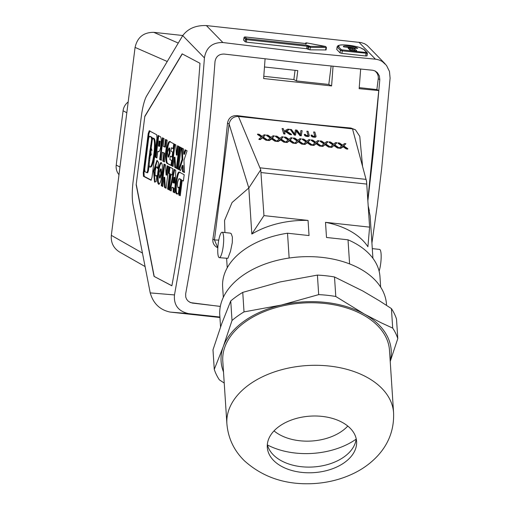 <?xml version="1.0" encoding="UTF-8"?>
<svg xmlns="http://www.w3.org/2000/svg" width="509" height="509" viewBox="0 0 509 509"><rect width="100%" height="100%" fill="white"/><g stroke="black" fill="none" stroke-linecap="round" stroke-linejoin="round"><path stroke-width="0.76" d="M118.991 174.733A12.782 12.464 -62.1 0 1 116.217 165.069L123.076 110.765A12.782 12.464 -62.1 0 1 128.185 101.959M332.778 143.57L333.656 144.174L335.565 142.59L336.958 142.743L334.598 144.785L338.924 147.763L337.473 147.61L334.038 145.262L331.906 146.999L330.456 146.84L333.083 144.62L329.062 141.877L330.57 142.043L332.778 143.57M258.973 139.046L258.896 139.434L260.347 139.587L262.472 137.85L265.914 140.198L267.365 140.357L267.441 139.969L265.991 139.81L262.555 137.468L260.423 139.205L258.973 139.046L261.607 136.826L257.579 134.083L259.094 134.249L262.173 136.38L264.082 134.796L265.475 134.942L263.115 136.991L267.441 139.969M265.914 140.198L265.991 139.81M154.036 276.368L171.877 285.803A440.635 91.321 96.2 0 0 199.986 63.288L182.146 53.852L144.83 116.249L136.17 184.792L154.036 276.368L171.889 285.74M144.83 116.249L136.17 184.792M306.851 131.214L307.97 135.044L306.851 131.214L308.072 131.347L309.3 135.693L308.556 136.119L306.081 135.909L304.261 134.37L305.336 134.395L305.96 135.241L307.417 135.579L307.983 135.432L308.047 134.662M304.261 134.37L305.152 135.935L307.143 136.507L307.22 136.126M306.004 136.297L306.081 135.909M296.085 143.487L298.217 141.75L301.652 144.092L303.103 144.251L303.186 143.869L301.735 143.71L298.293 141.362L296.085 143.487L294.635 143.328L297.345 140.719L293.324 137.984L293.248 138.365L297.059 140.961M263.802 76.286L293.878 79.569L295.048 70.318M182.057 159.304L181.579 147.896L183.52 148.921L183.736 154.189L185.181 149.799L187.077 150.804L183.953 160.303L184.468 172.545L182.527 171.52L182.317 165.444L180.644 170.528L178.71 169.497L182.057 159.304L182.801 159.381L179.454 169.58L180.733 170.261M182.317 165.444L183.062 165.527L183.272 171.603L184.455 172.227M149.799 159.61L149.563 153.616M148.991 157.949L151.542 139.95L151.383 137.322L149.398 136.272L148.628 138.41L144.76 169.045L144.925 171.673L146.91 172.723L147.674 170.585L148.991 157.949L149.735 158.025M312.354 135.642L313.213 136.183L314.772 136.17L313.639 131.952L314.861 132.085L316.089 136.437L315.345 136.864L312.87 136.654L311.05 135.108L312.125 135.133L312.354 135.642M303.765 139.122L306.851 141.248L308.759 139.663L310.146 139.816L307.786 141.858L312.119 144.842L310.668 144.683L307.226 142.335L305.101 144.079L303.65 143.92L306.278 141.693L302.257 138.957L303.765 139.122M157.618 167.2L156.874 167.117C155.729 164.91 154.233 176.738 155.76 175.942L156.887 175.465L156.104 181.656L154.539 182.114L153.521 170.986L156.931 160.329L158.528 162.46L157.745 168.657L156.645 166.92L157.873 167.646M303.65 143.92L303.568 144.302L305.018 144.461L307.455 142.514M307.15 142.724L307.226 142.335M162.791 161.079L163.803 153.031L162.352 152.261L161.334 160.31L159.686 159.438L162.422 137.767L164.076 138.639L163.115 146.223L164.566 146.993L165.527 139.409L167.175 140.28L164.439 161.951L162.791 161.079L164.477 161.658M164.566 146.993L165.317 147.076L166.233 139.784M276.839 140.993L276.762 141.381L278.213 141.54L280.936 139.771L280.421 139.415L278.289 141.152L276.839 140.993L279.473 138.772L275.452 136.037L276.96 136.196L280.045 138.327L281.948 136.743L283.341 136.896L280.981 138.938L285.314 141.922L283.863 141.763L280.936 139.771M280.574 139.975L280.65 139.587M284.531 132.2L285.587 131.678L289.774 134.554L291.453 134.739L291.53 134.357L289.85 134.172L285.67 131.297L284.429 131.907L285.034 133.644L283.812 133.511L282.075 128.516L283.297 128.643L284.137 131.067L287.82 129.14L289.564 129.331L286.376 130.921L291.53 134.357M289.774 134.554L289.85 134.172M307.379 142.895L310.592 145.071L310.668 144.683M307.665 143.074L307.741 142.692M307.143 136.507L307.875 136.533L307.951 136.145M169.529 173.715L168.498 173.175L169.3 166.837L172.825 168.702L172.023 175.039L170.992 174.492L169.058 189.825L167.588 189.055L169.529 173.715L170.273 173.798L168.339 189.132L169.09 189.533M170.992 174.492L172.061 174.746M163.134 138.143L160.43 159.521L161.372 160.017M162.352 152.261L164.553 153.114L163.535 161.162M340.839 147.973L340.763 148.361L339.312 148.202L339.388 147.814L342.023 145.593L338.001 142.857L339.509 143.016L342.595 145.148L344.498 143.563L345.891 143.716L343.53 145.759L347.857 148.743L346.406 148.583L342.971 146.236L340.839 147.973L339.388 147.814M159.056 141.006L158.426 146.013L158.923 146.274L159.673 146.35L160.265 141.33L159.056 141.006L160.265 141.33M311.05 135.108L311.317 136.157L312.793 137.036L312.87 136.654M311.941 136.673L312.023 136.291M330.456 146.84L330.373 147.228L331.823 147.387L334.038 145.262M333.745 145.828L333.821 145.447M291.422 129.534L294.717 134.045L295.424 129.967L296.932 130.132L300.463 134.669L300.876 130.565L302.155 130.705L301.334 135.426L300.062 135.286L296.333 130.667L295.595 134.796L294.374 134.662L290.2 129.401L291.422 129.534M173.327 187.993L171.947 187.261L171.17 190.945L169.548 190.086L174.033 169.338L175.745 170.248L174.759 192.841L173.136 191.988L173.327 187.993L174.072 188.076L173.881 192.065L174.772 192.536M183.736 154.189L184.487 154.265L185.836 150.149M153.667 138.225L152.954 138.155L152.191 140.293L149.175 164.184L149.372 166.831C152.865 169.624 156.708 139.192 152.993 138.174L153.623 138.225M149.372 166.831L150.352 166.984M280.86 140.153L283.787 142.145L285.237 142.304L285.314 141.922M283.787 142.145L283.863 141.763M163.987 177.24L162.81 186.529L161.258 185.702L163.993 164.032L165.552 164.852L166.093 175.051L167.264 165.762L168.823 166.583L166.087 188.26L164.528 187.433L163.987 177.24L164.731 177.317L165.272 187.516L166.125 187.961M161.258 185.702L162.848 186.23M164.7 164.407L162.002 185.785M157.287 160.526L154.259 171.132L154.952 182.025M156.836 175.885L155.652 175.961L156.505 176.025M268.027 135.222L271.112 137.354L273.015 135.769L274.408 135.922L272.048 137.964L276.374 140.942L274.924 140.789L271.488 138.442L269.356 140.179L267.906 140.02L270.54 137.799L266.519 135.057L268.027 135.222M305.152 135.935L305.235 135.553M286.675 131.118L289.564 129.331M307.996 141.998L310.146 139.816M307.875 136.533L308.556 136.119M173.938 177.348L174.682 177.431L174.409 183.1L173.664 183.017L173.938 177.348L172.831 182.578L173.664 183.017M174.714 169.701L170.292 190.169L171.228 190.665M171.947 187.261L174.072 188.076M340.763 148.361L343.486 146.592M343.123 146.796L343.2 146.407M176.871 168.53L179.613 146.853L181.14 147.667L178.404 169.338L176.871 168.53L177.616 168.613L180.32 147.228M267.906 140.02L267.829 140.408L269.28 140.567L272.003 138.792M271.641 139.002L271.717 138.613M305.018 144.461L305.101 144.079M169.631 141.617L173.747 143.754L173.124 148.711L171.368 147.782L170.935 151.186L172.691 152.115L172.067 157.071L170.311 156.142L172.106 156.778M296.162 143.105L294.711 142.946M182.527 171.52L183.272 171.603M275.452 136.037L275.375 136.418L279.187 139.014M220.327 306.443L190.729 302.67L188.247 301.201L186.669 299.337L185.753 297.103L185.658 293.903C199.464 218.615 209.244 141.203 214.995 61.653C215.905 56.505 218.978 53.973 224.221 54.062L299.546 62.747L372.849 70.274L375.318 71.088L377.417 72.692L379.345 75.898L379.803 79.627L378.238 78.8L376.876 89.565L378.76 90.557L367.822 199.942M170.311 156.142L169.879 159.546L171.635 160.475L171.011 165.431L167.067 163.344L171.049 165.132M295.595 134.796L295.513 135.184L294.297 135.05L290.2 129.401M173.136 191.988L173.881 192.065M301.652 144.092L301.735 143.71M158.802 151.727L157.758 151.281L156.912 157.975L155.264 157.103L158 135.426L160.45 136.724C161.277 137.634 161.448 140.389 160.965 144.982C160.303 149.487 159.502 151.727 158.553 151.701L158.674 151.739M311.317 136.157L311.393 135.776M282.075 128.516L283.736 133.899L284.957 134.032L285.034 133.644M283.736 133.899L283.812 133.511M169.548 190.086L170.292 190.169M158.884 146.261L159.514 141.248M174.256 157.236L173.085 166.526L171.527 165.699L174.263 144.028L175.821 144.849L176.362 155.048L177.539 145.759L179.092 146.586L176.356 168.256L174.797 167.436L174.256 157.236L175.001 157.319L175.548 167.512L176.394 167.964M171.368 147.782L173.162 148.418M306.94 142.908L307.016 142.52M178.245 146.134L177.113 155.13L176.362 155.048M174.975 144.403L172.271 165.781L173.124 166.233M281.184 139.078L283.341 136.896M147.655 172.806L148.418 170.668L149.086 165.4M341.736 145.835L337.925 143.239L338.001 142.857M263.318 137.131L265.475 134.942M167.938 157.026L168.683 157.109L170.057 153.05L169.675 148.068L168.931 147.985L167.556 152.045L167.938 157.026L169.312 152.967L168.931 147.985M170.547 141.75C167.913 139.638 165.005 162.651 167.811 163.421M150.556 145.568L151.3 145.65L151.669 144.607M159.686 159.438L160.43 159.521M312.793 137.036L315.268 137.245L315.79 136.705M315.268 137.245L315.345 136.864M161.474 162.746C160.271 163.86 159.298 167.079 158.56 172.405C157.885 178.595 158.07 182.534 159.12 184.213M157.809 172.322C157.077 179.391 157.383 183.393 158.732 184.328C160.049 183.94 161.156 180.682 162.034 174.555C162.765 167.486 162.46 163.484 161.118 162.549C159.801 162.937 158.693 166.195 157.809 172.322M262.701 138.022L262.778 137.64M262.472 137.85L262.555 137.468M343.403 146.974L346.33 148.965L347.781 149.124L347.857 148.743M346.33 148.965L346.406 148.583M192.752 303.167L189.704 302.206M264.483 66.984L297.778 70.617L296.473 80.944L328.801 84.462L331.124 66.1M166.093 175.051L166.837 175.128L167.976 166.138M280.128 139.981L280.211 139.6M164.528 187.433L165.272 187.516M314.664 137.271L314.74 136.883M313.932 137.252L314.008 136.864M167.588 189.055L168.339 189.132M343.734 145.898L345.891 143.716M293.324 137.984L294.832 138.149L297.918 140.274L299.82 138.69L301.213 138.842L298.853 140.885L303.186 143.869M298 141.935L298.077 141.547M169.802 141.667C167.162 139.555 164.254 162.575 167.067 163.344M271.412 138.823L271.488 138.442M170.006 167.213L169.243 173.257L170.273 173.798M280.344 139.797L280.421 139.415M299.057 141.025L301.213 138.842M314.823 136.094L313.639 131.952M294.297 135.05L294.374 134.662M342.894 146.617L342.971 146.236M342.678 146.802L342.754 146.42M378.76 90.557L359.144 88.681L360.677 69.014M171.527 165.699L172.271 165.781M182.279 53.922L144.995 116.268M271.927 139.18L274.847 141.171L274.924 140.789M278.213 141.54L278.289 141.152M329.062 141.877L328.986 142.266L332.797 144.861M385.154 63.848L367.25 45.498L364.597 43.749L361.205 42.591L206.387 25.577C195.908 25.195 188.025 28.542 182.725 35.617L146.681 95.889A25.571 5.3 -83.8 0 0 141.298 116.637L133.173 180.949A25.571 5.3 -83.8 0 0 132.97 204.433L150.225 292.898C153.279 303.542 159.941 309.943 170.191 312.087L188.654 313.633C178.373 311.362 173.645 305.126 174.479 294.927C188.355 217.973 198.338 138.957 204.421 57.886C206.196 47.452 212.355 42.336 222.904 42.533L300.316 51.95L376.215 59.254L379.339 60.043L382.253 61.481L386.496 65.406L389.468 71.432L390.098 78.138L381.699 168.218L377.207 205.731L371.926 243.086M308.479 136.507L309.3 135.693M296.473 80.944L293.878 79.569M333.955 145.644L337.397 147.992L338.848 148.151L338.924 147.763M337.397 147.992L337.473 147.61M359.227 87.637L376.876 89.565M302.257 138.957L302.181 139.339L305.992 141.941M178.71 169.497L179.454 169.58M269.28 140.567L269.356 140.179M285.587 131.678L285.67 131.297M159.05 172.977L159.432 177.959L160.799 173.9L160.418 168.918L159.05 172.977M308.925 136.348L309.001 135.96M334.47 146L334.547 145.612M334.184 145.822L334.26 145.434M298.217 141.75L298.293 141.362M149.691 151.714L149.983 155.525L151.027 152.42L150.74 148.609L149.691 151.714M149.983 155.525L150.728 155.608L151.548 153.833M272.251 138.104L274.408 135.922M174.797 167.436L175.548 167.512M158.713 135.801L156.008 157.186L156.95 157.682M157.758 151.281L158.999 151.625M265.081 58.821L263.63 78.539L331.601 85.945L328.801 84.462M368.306 207.348L370.138 215.841L372.919 258.286M315.714 137.086L316.089 136.437M182.337 148.297L182.801 159.381M136.336 184.805L154.202 276.387M262.988 138.206L263.064 137.818M155.264 157.103L156.008 157.186M266.519 135.057L266.442 135.445L270.254 138.041M260.347 139.587L260.423 139.205M271.195 139.008L271.272 138.626M261.314 137.067L257.503 134.471L257.579 134.083M168.498 173.175L169.243 173.257M310.592 145.071L312.042 145.224L312.119 144.842M163.803 153.031L164.553 153.114M331.823 147.387L331.906 146.999M298.732 142.1L298.808 141.718M298.446 141.922L298.522 141.54M369.604 227.135L325.505 222.325A72.997 46.185 176.3 0 1 367.905 246.731L369.604 227.135L366.556 181.331L352.508 128.872L355.428 129.77L359.768 136.38L362.535 166.036M150.142 136.355L152.127 137.405L152.356 139.332M159.432 177.959L160.176 178.042L161.544 173.983L161.168 169.001L160.418 168.918M304.528 135.419L304.605 135.031M151.3 145.65L149.913 150.378M179.2 172.112L184.194 174.714L183.393 181.051L182.177 180.409L183.431 180.759M149.169 130.768L156.721 134.751L156.944 138.257L151.994 177.418L151.027 180.281M151.078 180.275L143.468 176.299L143.252 172.793L148.195 133.632L148.94 133.714L143.996 172.875L144.212 176.375L151.268 180.11M262.262 138.034L262.339 137.653M182.177 180.409L180.243 195.742L178.78 194.972L180.714 179.632L178.99 178.723C177.367 181.688 177.049 184.691 178.035 187.726L179.162 187.242L178.379 193.439L177.017 193.872C173.715 195.494 176.483 170.012 179.378 172.163M334.801 144.925L336.958 142.743M178.78 194.972L180.281 195.45M145.084 266.557L119.5 251.98C113.475 248.157 110.752 242.608 111.331 235.349L135.076 47.401C137.373 37.291 143.608 32.271 153.788 32.347L182.788 35.509M314.759 135.788L314.836 135.4M177.616 168.613L178.443 169.045M180.714 179.632L181.458 179.715L179.524 195.049M192.612 303.097L220.333 306.393M180.122 172.246C177.234 170.095 174.46 195.571 177.762 193.954M179.734 178.805L181.458 179.715M179.111 187.668L177.927 187.745L178.78 187.808M153.705 138.238L153.743 138.257C157.453 139.275 153.61 169.707 150.123 166.914M274.847 141.171L276.298 141.33L276.374 140.942M151.905 150.6L151.485 148.692L150.74 148.609M149.964 130.864L148.94 133.714M149.22 130.781L148.195 133.632M333.045 66.234L331.601 85.945M219.939 317.514L170.191 312.087M219.907 317.024L188.654 313.633M367.873 200.756L373.275 153.171L379.803 79.627M243.652 40.141L245.217 41.827L246.451 42.145L306.647 48.711L309.924 49.837L326.059 49.958L326.422 47.464L325.614 46.472M336.748 49.443L340.063 52.911L341.914 53.381L365.742 55.977L367.027 55.907L367.345 53.458M308.25 49.494L308.607 47A0.853 0.821 135.7 0 1 309.561 46.255L307.01 45.225L307.01 46.211L246.814 39.651L245.58 39.333L244.021 37.641M306.647 48.711L307.01 46.211L308.142 46.516A0.853 0.821 135.7 0 1 309.09 45.772M357.382 48.374L343.887 46.898M337.995 46.262L341.374 49.672L342.239 49.895L366.066 52.491L366.658 52.427L363.337 49.023L362.503 48.928M338.771 46.344L339.121 46.383A11.93 1.966 8.3 0 1 348.334 45.218A11.93 1.966 8.3 0 1 362.268 48.902M374.611 70.764A8.526 8.309 -62.1 0 1 378.238 78.8M217.814 247.877L215.568 246.458L213.958 244.587L213.004 242.341L212.781 239.911L221.358 181.726L227.523 123.127C228.509 117.98 231.627 115.473 236.876 115.6C276.406 120.544 314.422 124.692 350.93 128.039L355.428 129.77M217.814 247.794L214.448 239.936L229.101 123.961C230.272 118.934 233.389 116.427 238.454 116.44L236.876 115.6M350.93 128.039L352.508 128.872L238.454 116.44L260.748 169.79L263.955 215.612L308.047 220.422L309.039 235.565L287.521 233.224L289.144 258.012M380.656 287.07L379.975 276.711A78.838 49.882 176.3 0 0 348.016 239.815L349.588 263.866M348.016 239.815L326.498 237.474L325.505 222.325M224.927 232.549L224.545 220.454L232.066 202.512L248.812 187.967L251.828 234.07L263.955 215.612M227.523 123.127L229.101 123.961L248.812 187.967L260.748 169.79M218.749 240.121L214.448 239.936L212.877 239.103M220.556 326.963L219.78 315.09A83.527 52.847 -3.7 0 1 259.106 266.411A83.527 52.847 -3.7 0 1 386.471 304.178L386.547 305.368M222.096 232.244L230.303 233.135L231.271 233.733L232.39 237.111L232.282 242.647L230.501 251.268L227.873 258.343L219.322 257.662A12.782 2.647 -83.8 0 0 221.358 254.831A12.782 2.647 -83.8 0 0 223.661 240.846A12.782 2.647 -83.8 0 0 222.096 232.244A12.782 2.647 -83.8 0 0 220.066 235.075A12.782 2.647 -83.8 0 0 217.807 252.954A12.782 2.647 -83.8 0 0 219.322 257.662M308.047 220.422A72.997 46.185 176.3 0 0 251.828 234.07M287.521 233.224A78.838 49.882 176.3 0 0 222.637 287.006L223.317 297.364M274.02 430.888A44.321 28.04 176.3 0 0 347.781 426.058M356.128 439.159A63.937 40.453 -3.7 0 1 267.454 444.961M356.179 438.65A44.747 28.313 -3.7 0 1 351.814 449.466A44.747 28.313 -3.7 0 1 335.151 461.873A44.747 28.313 -3.7 0 1 273.613 455.161A44.747 28.313 -3.7 0 1 273.072 454.62A44.747 28.313 -3.7 0 1 267.333 444.465M273.982 460.842A44.747 28.313 -3.7 0 1 267.295 447.316A44.747 28.313 -3.7 0 1 288.361 421.242A44.747 28.313 -3.7 0 1 349.906 427.948A44.747 28.313 -3.7 0 1 356.593 441.475A44.747 28.313 -3.7 0 1 335.526 467.548A44.747 28.313 -3.7 0 1 273.982 460.842M226.887 423.755L222.796 361.193A83.527 52.847 -3.7 0 1 262.122 312.513A83.527 52.847 -3.7 0 1 389.487 350.281L393.584 412.85A83.527 52.847 -3.7 0 0 381.095 387.603A83.527 52.847 -3.7 0 0 266.22 375.076A83.527 52.847 -3.7 0 0 226.887 423.755C228.134 438.224 233.975 450.567 244.415 460.791C263.14 477.614 286.408 485.198 314.212 483.55C328.267 482.653 341.386 479.287 353.564 473.453C362.682 469.063 370.565 463.349 377.22 456.312C388.742 444.001 394.201 429.513 393.584 412.85M223.496 371.901A85.232 53.929 -3.7 0 1 223.254 346.699A85.232 53.929 -3.7 0 1 281.471 305.025A85.232 53.929 -3.7 0 1 364.361 314.066A85.232 53.929 -3.7 0 1 378.448 324.411A85.232 53.929 -3.7 0 1 390.187 360.989M318.685 294.628L281.471 305.025L244.021 311.896L242.748 292.376L279.963 281.973L317.412 275.102L318.685 294.628A93.751 59.318 -3.7 0 1 335.787 296.493L334.508 276.972L362.847 291.014L379.529 300.876L391.421 308.588L392.7 328.108A93.751 59.318 -3.7 0 1 397.79 338.568L396.511 319.048A93.751 59.318 -3.7 0 0 391.421 308.588M224.227 383.054L219.354 379.835A93.751 59.318 -3.7 0 1 214.264 369.375L223.254 346.699L232.015 320.492A93.751 59.318 -3.7 0 1 244.021 311.896M390.218 361.46L397.79 338.568M335.787 296.493L364.361 314.066L380.955 322.687L392.7 328.108M317.412 275.102A93.751 59.318 -3.7 0 1 334.508 276.972M232.015 320.492L230.736 300.972L221.746 323.648L212.985 349.855L214.264 369.375M230.736 300.972A93.751 59.318 -3.7 0 1 242.748 292.376M379.122 271.182A12.782 2.647 -83.8 0 0 381.101 254.125A12.782 2.647 -83.8 0 0 379.58 249.416L372.283 248.621M284.385 137.01L285.899 137.175L288.978 139.301L290.887 137.716L292.281 137.869L289.92 139.911L294.247 142.895L292.796 142.736L289.36 140.389L287.229 142.126L285.778 141.973L288.412 139.746L284.385 137.01L284.308 137.392L288.126 139.988M290.124 140.051L292.281 137.869M285.778 141.973L285.702 142.355L287.152 142.514L289.284 140.77L292.72 143.118L294.17 143.277L294.247 142.895M316.929 142.978L319.086 140.789L316.725 142.832L321.052 145.816L319.601 145.657L316.165 143.309L314.034 145.052L312.583 144.893L315.217 142.673L311.196 139.93L312.704 140.096L315.784 142.227L317.692 140.637L319.086 140.789M312.583 144.893L312.507 145.275L313.958 145.434L316.089 143.697L319.525 146.045L320.975 146.204L321.052 145.816M311.196 139.93L311.114 140.312L314.931 142.914M320.129 140.904L321.637 141.069L324.723 143.201L326.625 141.617L328.019 141.763L325.658 143.812L329.991 146.789L328.54 146.63L325.098 144.289L322.967 146.026L321.516 145.867L324.15 143.646L320.129 140.904L320.053 141.292L323.864 143.888M325.862 143.952L328.019 141.763M321.516 145.867L321.44 146.255L322.891 146.407L325.022 144.671L328.464 147.018L329.908 147.177L329.991 146.789M294.794 133.453L294.692 134.013M295.424 129.967L294.813 133.352M300.876 130.565L300.437 134.637M296.27 131.067L299.986 135.668L301.258 135.808L301.334 135.426M287.152 142.514L287.229 142.126M289.067 140.961L289.144 140.573M289.284 140.77L289.36 140.389M289.506 140.948L289.589 140.56M289.793 141.127L289.869 140.745M292.72 143.118L292.796 142.736M313.958 145.434L314.034 145.052M315.873 143.882L315.949 143.5M316.089 143.697L316.165 143.309M316.312 143.869L316.394 143.487M316.598 144.053L316.681 143.665M319.525 146.045L319.601 145.657M328.464 147.018L328.54 146.63M325.537 145.027L325.614 144.639M325.251 144.842L325.327 144.461M325.022 144.671L325.098 144.289M324.806 144.855L324.882 144.473M322.891 146.407L322.967 146.026M296.391 131.271L296.467 130.889M296.76 131.704L296.842 131.316M299.986 135.668L300.062 135.286M300.469 134.02L300.545 133.638M300.444 134.586L300.52 134.198M116.217 165.069L119.965 167.047M123.076 110.765L126.824 112.743M148.984 160.227L149.665 160.303M158.967 146.268L159.629 146.338M147.674 170.585L148.418 170.668M306.806 143.01L306.882 142.628M151.09 143.563L151.771 143.64M280.001 140.09L280.077 139.708M297.873 142.036L297.95 141.655M342.544 146.91L342.627 146.528M150.225 292.898L174.479 294.927M182.725 35.617L204.421 57.886M271.062 139.116L271.144 138.728M333.611 145.937L333.688 145.549M151.542 139.95L152.229 140.026M151.383 137.322L152.127 137.405M143.252 172.793L143.996 172.875M111.331 235.349L142.456 253.075M143.468 176.299L144.212 176.375M262.129 138.143L262.205 137.754M167.251 61.494L135.076 47.401M152.993 138.174L153.743 138.257M178.271 43.068L153.788 32.347M358.902 42.209L375.426 59.165M206.387 25.577L222.904 42.533M305.158 43.507L245.064 36.953M245.122 36.96L244.956 36.972A0.853 0.821 135.7 0 0 244.008 37.717L243.646 40.211M245.217 41.827L245.58 39.333A0.853 0.821 135.7 0 1 246.528 38.589L244.956 36.972M246.528 38.589L246.451 42.145M307.01 45.225L246.776 38.652M309.561 46.255L309.892 46.325A0.853 0.528 90.7 0 1 310.286 47.343L308.142 46.516L307.78 49.01M309.892 46.325L325.614 46.523A0.853 0.528 90.7 0 1 326.002 47.541L326.422 47.464M309.924 49.837L310.286 47.343L326.002 47.541L325.639 50.035M325.614 46.523L306.596 42.877M325.544 46.453L306.558 42.858L305.292 43.57M306.526 42.864L306.259 42.871A0.853 0.821 135.7 0 0 305.33 43.507M305.775 44.092A0.853 0.821 -44.3 0 1 306.73 43.348L306.259 42.871M305.215 43.513L306.73 43.348M343.696 46.879A7.247 1.196 -171.7 0 1 349.199 46.109A7.247 1.196 -171.7 0 1 357.693 48.406M350.243 50.054A0.853 0.821 135.7 0 0 349.81 49.869L348.201 48.221A2.45 0.401 8.3 0 1 350.128 48.011L352.203 48.24L352.241 49.233L354.092 49.704L355.206 50.849M349.81 49.869A2.45 0.401 8.3 0 0 352.642 50.595L354.716 50.817A2.45 0.401 8.3 0 0 356.644 50.614L355.04 48.966A2.45 0.401 8.3 0 0 352.203 48.24M344.956 47.006A6.394 1.056 -171.7 0 1 354.321 48.024M350.256 50.06L348.69 48.457A0.853 0.821 135.7 0 0 348.201 48.221M352.642 50.595L350.3 50.105M356.644 50.614A0.853 0.821 135.7 0 0 355.95 50.862M355.04 48.966A0.853 0.821 135.7 0 0 354.092 49.704L353.94 50.722M350.128 48.011L350.167 49.01L352.241 49.233L352.056 50.506M350.046 49.85L350.167 49.01L349.193 48.972M341.374 49.672A0.853 0.821 135.7 0 0 340.426 50.41L342.277 50.887L342.239 49.895M341.914 53.381L342.277 50.887L367.364 53.35A0.853 0.821 -44.3 0 0 367.142 52.662L363.827 49.258A0.853 0.853 0 0 0 363.305 49.004L363.273 49.017M340.063 52.911L340.426 50.41L337.104 47.006L336.742 49.5M363.827 49.258A0.853 0.821 -44.3 0 0 363.337 49.023L362.389 48.902M366.658 52.427A0.853 0.821 -44.3 0 1 367.142 52.662L367.027 55.907M366.066 52.491L365.742 55.977M337.117 46.943L337.104 47.006A0.853 0.821 135.7 0 1 338.052 46.262A0.853 0.853 0 0 0 337.092 46.974L336.729 49.468M261.136 172.564L366.785 184.086M260.226 167.843L366.143 179.391M288.934 141.063L289.01 140.681M315.739 143.99L315.815 143.602M324.678 144.963L324.755 144.575M369.337 210.669L368.217 206.018M306.183 43.564L245.096 36.941L243.989 37.679L243.626 40.173M357.534 48.374L343.798 46.879M355.721 51.415L356.166 50.836L352.616 50.576M362.713 49.068C361.186 47.56 356.173 46.249 347.666 45.136C339.408 44.34 336.894 45.816 337.766 46.478M226.62 258.457L227.23 267.829"/></g></svg>
